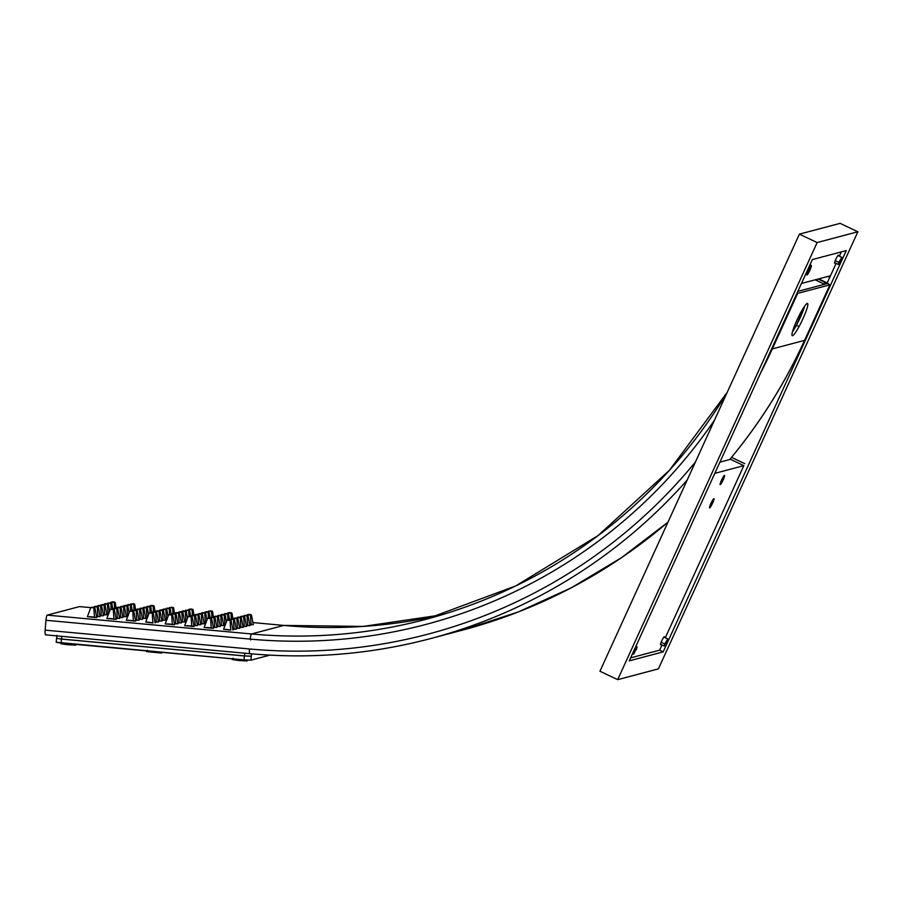 <?xml version="1.0" encoding="UTF-8"?>
<svg xmlns="http://www.w3.org/2000/svg" width="903" height="903" viewBox="0 0 903 903"><rect width="100%" height="100%" fill="white"/><g stroke="black" fill="none" stroke-linecap="round" stroke-linejoin="round"><path stroke-width="1.35" d="M722.129 482.01A5.091 0.689 -64.6 0 1 720.12 484.516A5.091 0.689 -64.6 0 1 722.614 478.003A5.091 0.689 -64.6 0 1 724.454 475.407A5.091 0.689 -64.6 0 1 722.129 482.01L721.294 481.197L722.129 482.01A5.091 0.689 115.4 0 0 724.635 475.858A5.091 0.689 115.4 0 0 722.614 478.003A5.091 0.689 115.4 0 0 720.109 484.155A5.091 0.689 115.4 0 0 722.129 482.01M720.639 482.304L723.055 477.213L720.639 482.304M660.894 642.88A4.459 0.61 -64.6 0 1 662.836 638.692A4.459 0.61 -64.6 0 1 664.36 636.739A4.459 0.61 -64.6 0 1 664.394 637.315A4.459 0.61 115.4 0 0 663.287 637.936A4.459 0.61 115.4 0 0 660.894 642.88A4.459 0.61 115.4 0 0 660.996 644.471A4.459 0.61 -64.6 0 1 660.533 644.798A4.459 0.61 -64.6 0 1 660.894 642.88M711.982 501.289A5.091 0.689 -64.6 0 1 713.821 498.704A5.091 0.689 -64.6 0 1 711.508 505.296L710.661 504.484L712.433 500.499L710.661 504.484L711.508 505.296A5.091 0.689 -64.6 0 1 709.498 507.802A5.091 0.689 -64.6 0 1 711.982 501.289A5.091 0.689 115.4 0 0 709.487 507.441A5.091 0.689 115.4 0 0 711.508 505.296A5.091 0.689 115.4 0 0 714.002 499.145A5.091 0.689 115.4 0 0 711.982 501.289M710.018 505.59L710.661 504.484L710.018 505.59M835.094 262.897A4.459 0.61 -64.6 0 1 834.632 263.224A4.459 0.61 -64.6 0 1 834.993 261.306A4.459 0.61 -64.6 0 1 836.934 257.118A4.459 0.61 -64.6 0 1 838.458 255.177A4.459 0.61 -64.6 0 1 838.492 255.741A4.459 0.61 115.4 0 0 837.386 256.362A4.459 0.61 115.4 0 0 834.993 261.306A4.459 0.61 115.4 0 0 835.094 262.897M743.835 465.655L714.815 473.341L743.835 465.655L730.075 459.119L743.835 465.655L665.319 637.744L743.835 465.655M719.917 462.144L729.68 459.559L719.917 462.144M731.52 457.381L744.749 463.657L731.52 457.381M829.755 277.356L827.87 276.453L829.755 277.356M801.446 283.452L830.478 275.765L801.446 283.452M840.117 223.346L799.392 234.125L599.953 671.234L799.392 234.125L817.136 242.557L617.686 679.654L599.953 671.234L617.686 679.654L658.411 668.875L857.85 231.766L840.117 223.346L857.85 231.766L817.136 242.557L799.392 234.125L840.117 223.346M841.37 251.881L839.418 256.17L841.37 251.881M836.122 263.383L830.478 275.765L836.122 263.383M807.451 272.367A5.091 0.689 115.4 0 0 806.91 275.02A5.091 0.689 115.4 0 0 808.806 272.424A5.091 0.689 115.4 0 0 811.289 265.877A5.091 0.689 -64.6 0 1 808.806 272.424L808.806 272.424A5.091 0.689 -64.6 0 1 806.797 274.93A5.091 0.689 -64.6 0 1 807.451 272.367M662.023 644.956L659.641 650.171L630.621 657.858L659.641 650.171L663.186 651.864L629.256 660.849L812.35 259.567L846.28 250.582L663.186 651.864L659.641 650.171L662.023 644.956M799.042 326.581A17.834 2.427 -64.6 0 1 792.236 335.679A17.834 2.427 -64.6 0 1 800.735 312.551A17.834 2.427 -64.6 0 1 807.553 303.453A17.834 2.427 -64.6 0 1 799.042 326.581L796.39 325.317L799.042 326.581A17.834 2.427 115.4 0 0 807.813 305.033A17.834 2.427 115.4 0 0 800.735 312.551A17.834 2.427 115.4 0 0 791.976 334.099A17.834 2.427 115.4 0 0 799.042 326.581M792.473 331.74A17.834 2.427 115.4 0 0 796.39 325.317L792.473 331.74M827.08 283.621L797.846 291.364L827.08 283.621L824.924 282.221L827.114 283.598M804.652 306.128L796.39 325.317A17.834 2.427 115.4 0 0 804.652 306.128M824.631 284.276L824.924 282.221L824.112 284.016L817.012 280.641L817.689 279.151L817.012 280.641L815.116 279.84L824.631 284.276M818.186 279.027L824.924 282.221L818.186 279.027M798.354 321.536L802.022 313.51L798.354 321.536M438.79 615.711A515.286 507.136 75.2 0 1 425.46 619.435A515.286 507.136 75.2 0 1 251.531 633.962A4.955 0.824 95.3 0 0 250.278 639.11A520.241 512.012 -104.8 0 0 714.533 420.121A520.241 512.012 75.2 0 1 250.278 639.11L45.963 620.282L45.15 630.136A4.955 0.824 95.3 0 0 45.59 634.843A4.955 0.824 -84.7 0 1 45.545 634.843A4.955 0.824 -84.7 0 1 45.15 630.136L249.465 648.975A530.151 521.765 -104.8 0 0 695.423 462.009A530.151 521.765 75.2 0 1 249.465 648.975A4.955 0.824 95.3 0 0 249.86 653.682A4.955 0.824 -84.7 0 1 249.465 648.975L45.15 630.136L45.963 620.282A4.955 0.824 -84.7 0 1 47.216 615.124A4.955 0.824 95.3 0 0 45.963 620.282L250.278 639.11A4.955 0.824 -84.7 0 1 251.531 633.962L283.768 625.429A515.286 507.136 -104.8 0 0 441.499 614.898A515.286 507.136 75.2 0 1 283.768 625.429A4.955 0.824 -84.7 0 1 283.813 625.418A4.955 0.824 -84.7 0 1 283.869 625.429M79.441 606.59L47.216 615.124L79.441 606.59A4.955 0.824 -84.7 0 1 79.498 606.579A4.955 0.824 95.3 0 0 79.441 606.59L90.774 607.629L79.441 606.59M826.324 282.515L818.694 278.892L829.902 284.84L826.324 282.515M250.707 639.967L250.786 639.166L250.707 639.967M667.972 522.16A535.107 526.641 75.2 0 1 462.765 630.057A535.107 526.641 -104.8 0 0 667.972 522.16M249.917 653.682A535.107 526.641 -104.8 0 0 430.528 638.59A535.107 526.641 -104.8 0 0 687.194 480.035A535.107 526.641 75.2 0 1 430.528 638.59A535.107 526.641 75.2 0 1 249.917 653.682A4.955 0.824 -84.7 0 1 249.86 653.682A4.955 0.824 95.3 0 0 249.917 653.682M760.552 373.086A535.107 526.641 -104.8 0 0 772.325 348.919L804.562 340.375A535.107 526.641 75.2 0 1 729.68 459.559A535.107 526.641 -104.8 0 0 804.562 340.375L829.902 284.84L797.665 293.385L772.325 348.919A535.107 526.641 75.2 0 1 760.552 373.086M771.625 348.829L772.325 348.919L771.625 348.829M796.965 293.294L797.665 293.385L796.965 293.294M252.772 622.562L283.813 625.418A4.955 0.824 95.3 0 0 283.768 625.429L251.531 633.962A515.286 507.136 -104.8 0 0 425.46 619.435A515.286 507.136 -104.8 0 0 727.073 392.636M804.629 340.239L829.981 284.795M249.815 653.67L45.59 634.843M79.498 606.579A4.955 0.824 -84.7 0 1 79.543 606.602L90.774 607.617M251.531 633.962L47.216 615.124L251.531 633.962M225.739 629.256L230.818 630.147A59.451 32.35 92.5 0 1 230.152 620.451L231.089 620.417L230.152 620.451A59.451 32.35 -87.5 0 0 230.818 630.147L223.594 629.301L227.014 620.09L230.152 620.451L228.177 619.774L231.089 620.417L232.974 630.08M230.875 619.153L233.55 619.548A59.451 32.35 -87.5 0 0 234.216 629.244A59.451 32.35 92.5 0 1 233.55 619.548L234.487 619.526L236.36 629.177L232.714 629.165L234.159 628.759M234.261 618.25L236.936 618.657A59.451 32.35 -87.5 0 0 237.602 628.341A59.451 32.35 92.5 0 1 236.936 618.657L237.873 618.623L239.758 628.274L236.112 628.262L237.545 627.867M236.981 618.16L238.347 617.088L241.27 617.731L237.196 617.392L240.333 617.754A59.451 32.35 -87.5 0 0 240.999 627.45A59.451 32.35 92.5 0 1 240.333 617.754L241.27 617.731L243.155 627.382L239.509 627.359L240.943 626.964M241.056 616.456L243.731 616.851A59.451 32.35 -87.5 0 0 244.386 626.547A59.451 32.35 92.5 0 1 243.731 616.851L244.668 616.828L246.542 626.479L242.896 626.468L244.341 626.061M245.119 615.282L248.054 615.925L243.979 615.598L247.117 615.959A59.451 32.35 -87.5 0 0 247.783 625.655A59.451 32.35 92.5 0 1 247.117 615.959L248.054 615.925L249.939 625.587L246.293 625.565L247.727 625.169M247.84 614.661L250.515 615.056A59.451 32.35 -87.5 0 0 251.181 624.752A59.451 32.35 92.5 0 1 250.515 615.056L251.452 615.033L253.325 624.684L249.691 624.662L251.124 624.266M206.279 627.461L211.302 627.867M211.415 617.359L214.09 617.754A59.451 32.35 -87.5 0 0 214.756 627.45A59.451 32.35 92.5 0 1 214.09 617.754L215.027 617.731L216.901 627.382L213.266 627.371L214.7 626.964M214.812 616.456L217.488 616.862A59.451 32.35 -87.5 0 0 218.142 626.547A59.451 32.35 92.5 0 1 217.488 616.862L218.413 616.828L220.298 626.479L216.652 626.468L218.086 626.072M218.199 615.564L220.874 615.959A59.451 32.35 -87.5 0 0 221.54 625.655A59.451 32.35 92.5 0 1 220.874 615.959L221.811 615.936L223.696 625.587L220.05 625.565L221.483 625.169M223.436 624.673L224.926 624.752A59.451 32.35 92.5 0 1 224.271 615.067L225.208 615.033L224.271 615.067A59.451 32.35 -87.5 0 0 224.926 624.752L223.436 624.673M225.637 624.368L224.881 624.266M186.819 625.666L191.842 626.072M191.955 615.564L194.63 615.959A59.451 32.35 -87.5 0 0 195.296 625.655A59.451 32.35 92.5 0 1 194.63 615.959L195.567 615.936L197.441 625.587L193.806 625.576L195.24 625.169M195.353 614.661L198.028 615.067A59.451 32.35 -87.5 0 0 198.683 624.752A59.451 32.35 92.5 0 1 198.028 615.067L198.953 615.033L200.838 624.695L197.193 624.673L198.626 624.278M199.416 613.498L202.351 614.142L198.276 613.803L201.414 614.164A59.451 32.35 -87.5 0 0 202.08 623.86A59.451 32.35 92.5 0 1 201.414 614.164L202.351 614.142L204.236 623.792L200.59 623.77L202.024 623.375M203.976 622.878L205.478 622.957A59.451 32.35 92.5 0 1 204.812 613.272L205.749 613.239L204.812 613.272A59.451 32.35 -87.5 0 0 205.478 622.957L203.976 622.878M206.189 622.573L205.421 622.472M167.36 623.871L172.383 624.278M172.496 613.769L175.171 614.164A59.451 32.35 -87.5 0 0 175.837 623.86A59.451 32.35 92.5 0 1 175.171 614.164L176.108 614.142L177.981 623.792L174.347 623.781L175.78 623.375M175.893 612.866L178.568 613.272A59.451 32.35 -87.5 0 0 179.223 622.968A59.451 32.35 92.5 0 1 178.568 613.272L179.494 613.239L181.379 622.901L177.733 622.878L179.178 622.483M179.279 611.974L181.954 612.369A59.451 32.35 -87.5 0 0 182.62 622.065A59.451 32.35 92.5 0 1 181.954 612.369L182.891 612.347L184.776 621.998L181.131 621.986L182.564 621.58M184.517 621.083L186.018 621.162A59.451 32.35 92.5 0 1 185.352 611.478L186.289 611.444L185.352 611.478A59.451 32.35 -87.5 0 0 186.018 621.162L184.517 621.083M186.729 620.779L185.962 620.688M147.911 622.077L152.979 622.968A59.451 32.35 92.5 0 1 152.314 613.272L153.25 613.25L152.314 613.272A59.451 32.35 -87.5 0 0 152.979 622.968L145.755 622.133L149.187 612.911L152.314 613.272L149.187 612.911L152.133 612.923L150.316 612.606M153.036 611.974L155.711 612.381A59.451 32.35 -87.5 0 0 156.377 622.065A59.451 32.35 92.5 0 1 155.711 612.381L156.648 612.347L158.533 621.998L154.887 621.986L156.321 621.58M156.433 611.071L159.109 611.478A59.451 32.35 -87.5 0 0 159.763 621.174A59.451 32.35 92.5 0 1 159.109 611.478L160.045 611.444L161.919 621.106L158.273 621.083L159.718 620.688M159.142 610.981L160.52 609.909L163.432 610.552L159.357 610.214L162.495 610.575A59.451 32.35 -87.5 0 0 163.161 620.271A59.451 32.35 92.5 0 1 162.495 610.575L163.432 610.552L165.317 620.203L161.671 620.192L163.104 619.785M165.068 619.289L166.558 619.368A59.451 32.35 92.5 0 1 165.892 609.683L166.829 609.649L165.892 609.683A59.451 32.35 -87.5 0 0 166.558 619.368L165.068 619.289M167.269 618.984L166.502 618.894M128.452 620.282L133.463 620.688M133.576 610.18L136.251 610.586A59.451 32.35 -87.5 0 0 136.917 620.271A59.451 32.35 92.5 0 1 136.251 610.586L137.188 610.552L139.073 620.203L135.427 620.192L136.861 619.785M136.285 610.089L137.662 609.017L140.586 609.66L136.511 609.322L139.649 609.683A59.451 32.35 -87.5 0 0 140.304 619.379A59.451 32.35 92.5 0 1 139.649 609.683L140.586 609.66L142.46 619.311L138.814 619.289L140.258 618.894M140.36 608.385L143.035 608.78A59.451 32.35 -87.5 0 0 143.701 618.476A59.451 32.35 92.5 0 1 143.035 608.78L143.972 608.757L145.857 618.408L142.211 618.397L143.645 617.991M145.609 617.494L147.099 617.573A59.451 32.35 92.5 0 1 146.433 607.888L147.37 607.854L146.433 607.888A59.451 32.35 -87.5 0 0 147.099 617.573L145.609 617.494M147.81 617.189L147.042 617.099M108.992 618.487L114.004 618.894M114.117 608.385L116.792 608.791A59.451 32.35 -87.5 0 0 117.458 618.476A59.451 32.35 92.5 0 1 116.792 608.791L117.729 608.757L119.614 618.408L115.968 618.397L117.401 618.002M117.514 607.493L120.189 607.888A59.451 32.35 -87.5 0 0 120.855 617.584A59.451 32.35 92.5 0 1 120.189 607.888L121.126 607.866L123 617.517L119.354 617.494L120.799 617.099M121.578 606.319L124.512 606.963L120.438 606.624L123.576 606.985A59.451 32.35 -87.5 0 0 124.242 616.681A59.451 32.35 92.5 0 1 123.576 606.985L124.512 606.963L126.397 616.614L122.752 616.602L124.185 616.196M126.149 615.699L127.639 615.79A59.451 32.35 92.5 0 1 126.973 606.094L127.91 606.06L126.973 606.094A59.451 32.35 -87.5 0 0 127.639 615.79L126.149 615.699M128.35 615.394L127.583 615.304M89.532 616.693L94.544 617.099M94.657 606.59L97.332 606.997A59.451 32.35 -87.5 0 0 97.998 616.681A59.451 32.35 92.5 0 1 97.332 606.997L98.269 606.963L100.154 616.614L96.508 616.602L97.942 616.207M98.732 605.428L101.667 606.071L97.592 605.732L100.73 606.094A59.451 32.35 -87.5 0 0 101.396 615.79A59.451 32.35 92.5 0 1 100.73 606.094L101.667 606.071L103.54 615.722L99.894 615.699L101.339 615.304M101.441 604.796L104.127 605.202A59.451 32.35 -87.5 0 0 104.782 614.887A59.451 32.35 92.5 0 1 104.127 605.202L105.053 605.168L106.938 614.819L103.292 614.808L104.725 614.401M106.689 613.905L108.179 613.995A59.451 32.35 92.5 0 1 107.513 604.299L108.45 604.265L107.513 604.299A59.451 32.35 -87.5 0 0 108.179 613.995L106.689 613.905M108.891 613.6L108.123 613.509M113.225 601.895L114.805 602.12L113.225 601.895M114.297 602.504L115.234 602.47L114.297 602.504A59.451 32.35 -87.5 0 0 114.579 608.103A59.451 32.35 92.5 0 1 114.297 602.504L111.159 602.143L114.297 602.504M110.945 602.899L112.322 601.827L115.234 602.47L116.148 608.216M56.291 642.236L244.024 659.901L250.876 660.172L269.884 655.138L250.876 660.172L251.565 653.84L250.876 660.172L244.024 659.901L244.341 655.962L251.203 656.233L244.341 655.962L244.024 659.901L61.111 643.038L61.427 639.098L244.341 655.962L61.427 639.098L61.111 643.038L56.2 642.281L56.517 638.342L61.427 639.098L56.517 638.342M244.51 655.917L251.373 656.188L244.51 655.917L244.736 653.208L244.51 655.917L61.596 639.053L244.51 655.917M56.686 638.297L61.596 639.053L61.822 636.344L61.596 639.053L56.686 638.297L56.934 635.34M827.204 282.944L830.478 275.765L827.204 282.944M109.827 602.786L111.408 603.012L109.827 602.786M110.911 603.396L111.848 603.373L110.911 603.396A59.451 32.35 -87.5 0 0 111.182 609.006A59.451 32.35 92.5 0 1 110.911 603.396L107.773 603.035L110.911 603.396M108.236 603.001L107.547 603.802M107.773 603.035L111.848 603.373L112.762 609.107M106.441 603.689L108.021 603.915L106.441 603.689M109.658 611.342L108.45 604.265L105.538 603.622L104.376 603.938L107.513 604.299L105.538 603.622L107.513 604.299L104.376 603.938L104.161 604.694M105.549 603.633L107.333 603.938L105.549 603.633M103.044 604.592L104.624 604.818L103.044 604.592M102.118 604.525L105.053 605.168L102.141 604.525L104.127 605.202L100.989 604.829L100.764 605.597M102.152 604.525L103.935 604.841L100.989 604.829M99.657 605.484L101.238 605.71L99.657 605.484M98.743 605.428L100.549 605.744L98.766 605.428L97.377 606.5M96.26 606.387L97.84 606.613L96.26 606.387M95.334 606.319L98.269 606.963L95.357 606.319L97.332 606.997L94.194 606.635L93.98 607.392M95.368 606.319L97.152 606.635L94.194 606.635M92.862 607.279L94.443 607.505L92.862 607.279M93.946 607.888L94.871 607.866L93.946 607.888A59.451 32.35 -87.5 0 0 94.601 617.584A59.451 32.35 92.5 0 1 93.946 607.888L90.808 607.527L93.946 607.888M96.756 617.517L87.377 616.749L90.808 607.527L94.871 607.866L96.756 617.517M91.971 607.222L93.754 607.538L91.971 607.222M132.685 603.689L134.265 603.915L132.685 603.689M133.757 604.299L134.694 604.265L133.757 604.299A59.451 32.35 -87.5 0 0 134.028 609.897A59.451 32.35 92.5 0 1 133.757 604.299L130.619 603.938L133.757 604.299M131.082 603.893L130.404 604.694M130.619 603.938L134.694 604.265L135.608 610.01M129.287 604.581L130.867 604.807L129.287 604.581M130.371 605.191L131.296 605.168L130.371 605.191A59.451 32.35 -87.5 0 0 130.642 610.8A59.451 32.35 92.5 0 1 130.371 605.191L127.233 604.829L130.371 605.191M127.007 605.597L128.384 604.525L131.296 605.168L132.222 610.902M125.901 605.484L127.481 605.71L125.901 605.484M124.298 605.687L126.973 606.094L124.986 605.416L126.973 606.094L123.835 605.732L123.621 606.489M124.975 605.416L127.91 606.06L129.118 613.126M122.503 606.387L124.083 606.602L122.503 606.387M121.6 606.319L123.395 606.635L121.612 606.319L120.223 607.392M119.106 607.279L120.697 607.505L119.106 607.279M117.051 607.527L121.126 607.866L118.203 607.222L120.189 607.888L117.051 607.527L116.826 608.295M118.225 607.222L120.009 607.527L118.225 607.222M115.719 608.182L117.3 608.408L115.719 608.182M113.654 608.43L117.729 608.757L114.816 608.114L116.792 608.791L113.654 608.43L113.439 609.186M114.828 608.114L116.611 608.43L114.828 608.114M112.322 609.073L113.902 609.299L112.322 609.073M113.406 609.683L114.331 609.66L113.406 609.683A59.451 32.35 -87.5 0 0 114.06 619.379A59.451 32.35 92.5 0 1 113.406 609.683L110.268 609.322L113.406 609.683M116.216 619.311L106.836 618.544L110.268 609.322L114.331 609.66L116.216 619.311M152.144 605.484L153.724 605.71L152.144 605.484M153.217 606.094L154.153 606.06L153.217 606.094A59.451 32.35 -87.5 0 0 153.487 611.692A59.451 32.35 92.5 0 1 153.217 606.094L150.079 605.732L153.217 606.094M151.219 605.416L154.153 606.06L155.068 611.805M148.747 606.376L150.327 606.602L148.747 606.376M149.83 606.985L150.756 606.963L149.83 606.985A59.451 32.35 -87.5 0 0 150.101 612.595A59.451 32.35 92.5 0 1 149.83 606.985L146.692 606.624L149.83 606.985M147.155 606.59L146.467 607.392M147.832 606.319L150.756 606.963L151.681 612.697M145.36 607.279L146.941 607.505L145.36 607.279M148.577 614.92L147.37 607.854L144.446 607.211L143.295 607.527L146.433 607.888L144.446 607.211L146.433 607.888L143.295 607.527L143.08 608.283M144.469 607.211L146.252 607.527L144.469 607.211M141.963 608.17L143.543 608.396L141.963 608.17M139.897 608.419L143.972 608.757L141.06 608.114L143.035 608.78L139.897 608.419L139.683 609.186M141.071 608.114L142.855 608.43L141.071 608.114M138.565 609.073L140.146 609.299L138.565 609.073M137.685 609.017L139.457 609.322L137.685 609.017M135.179 609.976L136.759 610.202L135.179 609.976M133.113 610.225L137.188 610.552L134.276 609.909L136.251 610.586L133.113 610.225L132.899 610.981M131.782 610.868L133.362 611.094L131.782 610.868M132.865 611.478L133.791 611.455L132.865 611.478A59.451 32.35 -87.5 0 0 133.52 621.174A59.451 32.35 92.5 0 1 132.865 611.478L129.727 611.117L132.865 611.478M135.676 621.106L126.296 620.338L129.727 611.117L133.791 611.455L135.676 621.106M171.604 607.279L173.184 607.505L171.604 607.279M172.676 607.877L173.613 607.854L172.676 607.877A59.451 32.35 -87.5 0 0 172.947 613.487A59.451 32.35 92.5 0 1 172.676 607.877L169.538 607.516L172.676 607.877M170.001 607.482L169.324 608.283M169.538 607.516L173.613 607.854L174.527 613.6M168.206 608.17L169.787 608.396L168.206 608.17M169.29 608.78L170.215 608.757L169.29 608.78A59.451 32.35 -87.5 0 0 169.561 614.39A59.451 32.35 92.5 0 1 169.29 608.78L166.152 608.419L169.29 608.78M167.315 608.114L169.098 608.43L167.315 608.114M164.82 609.073L166.4 609.299L164.82 609.073M163.217 609.277L165.892 609.683L163.906 609.006L165.892 609.683L162.754 609.322L162.54 610.078M163.928 609.006L165.712 609.322L163.928 609.006M161.423 609.965L163.003 610.191L161.423 609.965M158.025 610.868L159.605 611.094L158.025 610.868M155.971 611.117L160.045 611.444L157.122 610.8L159.109 611.478L155.971 611.117L155.745 611.884M154.639 611.771L156.219 611.997L154.639 611.771M152.573 612.02L156.648 612.347L153.724 611.703L155.711 612.381L152.573 612.02L152.359 612.776M151.241 612.663L152.821 612.889L151.241 612.663M191.064 609.073L192.644 609.288L191.064 609.073M192.136 609.672L193.073 609.649L192.136 609.672A59.451 32.35 -87.5 0 0 192.407 615.282A59.451 32.35 92.5 0 1 192.136 609.672L188.998 609.311L192.136 609.672M189.461 609.277L188.783 610.078M190.172 609.006L191.955 609.322L190.172 609.006M187.666 609.965L189.246 610.191L187.666 609.965M188.75 610.575L189.675 610.552L188.75 610.575A59.451 32.35 -87.5 0 0 189.02 616.185A59.451 32.35 92.5 0 1 188.75 610.575L185.612 610.214L188.75 610.575M186.074 610.18L185.386 610.981M185.612 610.214L189.675 610.552L190.601 616.286M184.28 610.868L185.86 611.094L184.28 610.868M187.497 618.51L186.289 611.444L183.365 610.8L185.171 611.117L182.214 611.117L185.352 611.478L183.365 610.8L185.352 611.478L182.214 611.117L182 611.873M180.882 611.76L182.462 611.986L180.882 611.76M178.817 612.008L182.891 612.347L179.979 611.703L181.954 612.369L178.817 612.008L178.602 612.776M177.485 612.663L179.065 612.889L177.485 612.663M175.43 612.911L179.494 613.239L176.582 612.595L178.568 613.272L175.43 612.911L175.205 613.668M176.593 612.606L178.376 612.911L176.593 612.606M174.098 613.566L175.679 613.792L174.098 613.566M173.173 613.498L176.108 614.142L173.184 613.498L175.171 614.164L172.033 613.803L171.818 614.571M173.207 613.498L174.99 613.814L172.033 613.803M170.701 614.458L172.281 614.683L170.701 614.458M171.773 615.067L172.71 615.045L171.773 615.067A59.451 32.35 -87.5 0 0 172.439 624.763A59.451 32.35 92.5 0 1 171.773 615.067L168.635 614.706L171.773 615.067M174.595 624.695L165.215 623.928L168.635 614.706L172.71 615.045L174.595 624.695M210.523 610.857L212.103 611.083L210.523 610.857M211.595 611.466L212.532 611.444L211.595 611.466A59.451 32.35 -87.5 0 0 211.866 617.076A59.451 32.35 92.5 0 1 211.595 611.466L208.458 611.105L211.595 611.466M208.92 611.071L208.243 611.873M208.458 611.105L212.532 611.444L213.447 617.178M207.126 611.76L208.706 611.986L207.126 611.76M206.234 611.703L208.198 612.369L205.071 612.008L208.198 612.369A59.451 32.35 -87.5 0 0 208.48 617.979A59.451 32.35 92.5 0 1 208.198 612.369L206.223 611.692L209.135 612.336L210.06 618.081M203.728 612.663L205.32 612.889L203.728 612.663M202.137 612.866L204.812 613.272L202.825 612.595L204.812 613.272L201.674 612.911L201.448 613.668M201.674 612.911L205.749 613.239L206.956 620.305M200.342 613.555L201.922 613.78L200.342 613.555M199.439 613.498L201.234 613.814L199.45 613.498L198.062 614.571M196.944 614.458L198.525 614.683L196.944 614.458M196.03 614.39L198.953 615.033L196.041 614.39L198.028 615.067L194.89 614.706L194.664 615.462M196.053 614.39L197.836 614.706L194.89 614.706M193.558 615.361L195.138 615.575L193.558 615.361M191.492 615.598L195.567 615.936L192.644 615.293L194.63 615.959L191.492 615.598L191.278 616.365M192.666 615.293L194.45 615.609L192.666 615.293M190.161 616.252L191.741 616.478L190.161 616.252M191.233 616.862L192.17 616.839L191.233 616.862A59.451 32.35 -87.5 0 0 191.899 626.558A59.451 32.35 92.5 0 1 191.233 616.862L188.095 616.501L191.233 616.862M194.055 626.49L184.675 625.723L188.095 616.501L192.17 616.839L194.055 626.49M189.269 616.196L191.052 616.501L189.269 616.196M229.983 612.652L231.563 612.877L229.983 612.652M231.055 613.261L231.992 613.239L231.055 613.261A59.451 32.35 -87.5 0 0 231.326 618.871A59.451 32.35 92.5 0 1 231.055 613.261L227.917 612.9L231.055 613.261M227.703 613.668L229.069 612.595L231.992 613.239L232.906 618.973M226.585 613.555L228.166 613.78L226.585 613.555M227.658 614.164L228.594 614.13L227.658 614.164A59.451 32.35 -87.5 0 0 227.94 619.774A59.451 32.35 92.5 0 1 227.658 614.164L224.52 613.803L227.658 614.164M224.982 613.758L224.305 614.559M225.66 613.487L228.594 614.13L229.509 619.876M223.188 614.458L224.779 614.683L223.188 614.458M222.273 614.39L221.133 614.695L224.271 615.067L222.285 614.39L224.271 615.067L221.133 614.695L220.908 615.462M222.307 614.39L225.208 615.033L226.416 622.099M219.801 615.349L221.382 615.575L219.801 615.349M218.876 615.293L221.811 615.936L218.898 615.293L220.874 615.959L217.736 615.598L217.521 616.365M218.91 615.293L220.693 615.609L217.736 615.598M216.404 616.252L217.984 616.478L216.404 616.252M214.35 616.501L218.413 616.828L215.501 616.185L217.488 616.862L214.35 616.501L214.124 617.257M215.512 616.185L217.296 616.501L215.512 616.185M213.018 617.144L214.598 617.37L213.018 617.144M210.952 617.392L215.027 617.731L212.103 617.088L214.09 617.754L210.952 617.392L210.738 618.16M212.126 617.088L213.909 617.404L212.126 617.088M209.62 618.047L211.2 618.273L209.62 618.047M210.692 618.657L211.629 618.623L210.692 618.657A59.451 32.35 -87.5 0 0 211.358 628.353A59.451 32.35 92.5 0 1 210.692 618.657L207.555 618.295L210.692 618.657M213.514 628.285L204.134 627.517L207.555 618.295L211.629 618.623L213.514 628.285M249.442 614.446L251.023 614.672L249.442 614.446M248.517 614.39L251.452 615.033L248.528 614.39L250.515 615.056L247.377 614.695L247.162 615.462M248.551 614.39L250.334 614.706L247.377 614.695M246.045 615.349L247.625 615.575L246.045 615.349M245.142 615.282L246.937 615.598L245.153 615.293L243.765 616.354M242.647 616.252L244.228 616.467L242.647 616.252M240.593 616.489L244.668 616.828L241.744 616.185L243.731 616.851L240.593 616.489L240.367 617.257M241.756 616.185L243.539 616.501L241.756 616.185M239.261 617.144L240.841 617.37L239.261 617.144M238.369 617.088L240.153 617.392L238.369 617.088M235.864 618.047L237.444 618.273L235.864 618.047M233.809 618.295L237.873 618.623L234.961 617.979L236.936 618.657L233.809 618.295L233.584 619.052M232.466 618.939L234.058 619.165L232.466 618.939M230.412 619.187L234.487 619.526L231.563 618.882L233.55 619.548L230.412 619.187L230.197 619.955M229.08 619.842L230.66 620.068L229.08 619.842M76.823 644.426L75.829 644.719M61.946 643.579L75.796 645.171L66.89 644.674L60.964 643.726L61.02 643.128L75.705 644.392L61.19 643.049M161.411 653.061L162.371 652.372L161.411 653.061L146.591 651.616L161.411 653.061L162.438 652.316M146.805 650.939L161.468 652.474L152.325 651.955L146.658 650.995L147.449 650.318M248.054 660.217L247.072 660.499M233.177 659.359L247.038 660.951L238.132 660.454L232.206 659.506L232.432 658.84M247.083 660.364L237.952 659.845L232.274 658.897L233.076 658.219M808.32 270.46L807.846 272.548L811.255 265.392L808.32 270.46L807.542 270.099L808.32 270.46L810.781 267.48L808.32 270.46M838.853 262.378L838.39 264.466L841.788 257.31L838.853 262.378L835.241 260.651L838.853 262.378L841.325 259.398L838.853 262.378M634.211 652.034L633.748 654.122L637.146 646.966L634.211 652.034L633.443 651.673L634.211 652.034L636.683 649.054L634.211 652.034M664.755 643.952L664.292 646.04L667.227 640.972L667.689 638.872L664.755 643.952L661.143 642.225L664.755 643.952L667.227 640.972L664.755 643.952M772.325 348.919L797.665 293.385L829.902 284.84L804.562 340.375L772.325 348.919M617.686 679.654L817.136 242.557L857.85 231.766L658.411 668.875L617.686 679.654M663.186 651.864L846.28 250.582L812.35 259.567L629.256 660.849L663.186 651.864M667.96 522.182L621.49 557.693L571.373 587.751L518.254 611.963L462.765 630.057L430.528 638.59C371.246 654.212 311.027 659.235 249.86 653.682L45.545 634.843M727.208 392.342L669.462 470.249L598.136 535.547L515.816 585.878L425.46 619.435M729.748 459.525C759.954 423.202 784.921 383.47 804.641 340.329M283.813 625.418L363.119 626.422L441.499 614.898M123.835 605.732L124.986 605.416M151.241 605.416L149.864 606.489M146.692 606.624L147.844 606.319M165.926 609.186L167.303 608.114L170.215 608.757L171.141 614.491M162.754 609.322L166.829 609.649L168.037 616.715M150.338 612.606L153.25 613.25L155.135 622.901M188.998 609.311L193.073 609.649L193.987 615.394M206.223 611.692L204.846 612.776M224.52 613.803L225.682 613.487M61.833 642.428L61.032 643.105M146.636 651.029L146.591 651.616M807.846 272.548L806.684 271.995M811.255 265.392L809.968 264.782M838.39 264.466L834.586 262.66M841.788 257.31L837.995 255.504M633.748 654.122L632.574 653.569M637.146 646.966L635.87 646.356M664.292 646.04L660.488 644.234M667.689 638.872L663.897 637.066"/></g></svg>
